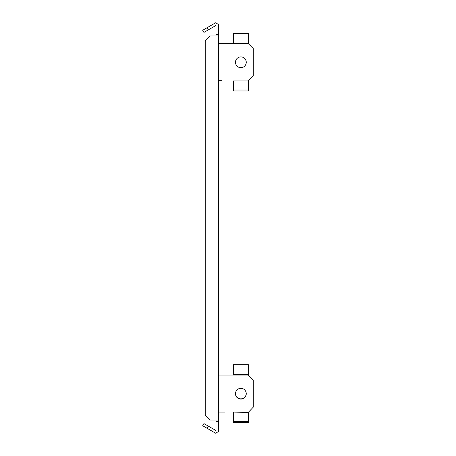 <?xml version="1.0" encoding="UTF-8"?>
<svg xmlns="http://www.w3.org/2000/svg" width="456" height="456" viewBox="0 0 456 456"><rect width="100%" height="100%" fill="white"/><g stroke="black" fill="none" stroke-linecap="round" stroke-linejoin="round"><path stroke-width="0.68" d="M240.865 399.097A5.386 5.386 0 0 0 246.251 393.71A5.386 5.386 0 0 0 240.865 388.324A5.386 5.386 0 0 0 235.478 393.71A5.386 5.386 0 0 0 240.865 399.097M233.404 412.099L248.32 412.355L253.291 407.122L253.291 380.042L248.32 375.071L218.492 375.071L218.492 34.291L216.007 34.291L216.007 35.944M225.121 412.099L218.492 412.099L218.492 375.071M248.32 412.355L248.32 422.473L233.404 422.473L233.404 412.355M248.32 421.469L233.404 421.469M218.492 80.672L221.804 80.672M248.32 90.043L248.32 80.672L253.291 75.702L248.32 80.929L233.404 80.929L233.404 91.052L248.32 91.052L248.32 90.043L233.404 90.043M253.291 75.702L253.291 48.615L248.32 43.645L248.32 43.132L233.404 43.132L233.404 43.645M218.492 80.929L221.804 80.929M248.32 43.132L248.32 33.527L233.404 33.527L233.404 43.132M240.865 67.676A5.386 5.386 0 0 0 246.251 62.29A5.386 5.386 0 0 0 240.865 56.903A5.386 5.386 0 0 0 235.478 62.29A5.386 5.386 0 0 0 240.865 67.676M248.32 43.645L218.492 43.645M246.246 393.585A5.386 5.386 0 0 1 240.865 398.84A5.386 5.386 0 0 1 235.478 393.585M248.32 375.071L248.32 374.296L233.404 374.296L233.404 375.071M248.32 374.296L248.32 364.692L233.404 364.692L233.404 374.296M216.007 420.056L216.007 430.549L208.255 426.075L207.013 428.23L215.62 433.2L218.492 431.541L218.492 421.709L216.007 421.709M218.492 35.944L210.205 35.944L205.234 40.915L205.234 415.085L210.205 420.056L218.492 420.056L218.492 421.709M207.013 27.77L208.255 29.925L203.952 32.41L202.709 30.256L215.62 22.8L218.492 24.459L218.492 34.291M208.255 29.925L216.007 25.45L216.007 34.291M218.492 420.056L218.492 412.099M207.013 428.23L202.709 425.744L203.952 423.59L208.255 426.075"/></g></svg>

